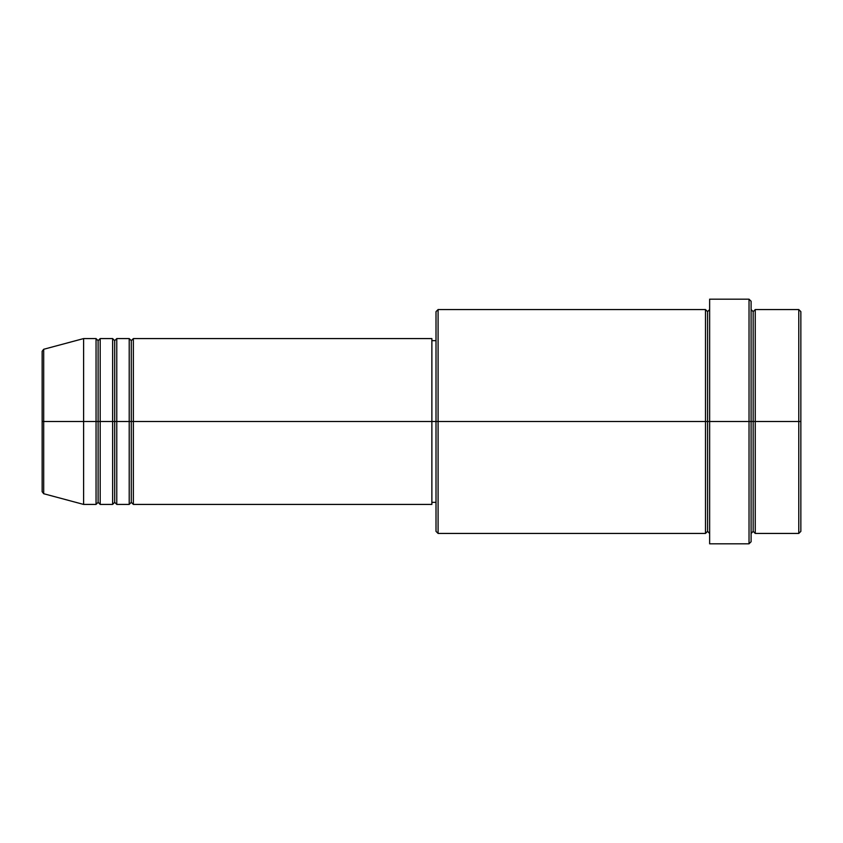 <?xml version="1.0" encoding="UTF-8"?>
<svg xmlns="http://www.w3.org/2000/svg" width="843" height="843" viewBox="0 0 843 843"><rect width="100%" height="100%" fill="white"/><g stroke="black" fill="none" stroke-linecap="round" stroke-linejoin="round"><path stroke-width="1.26" d="M42.15 421.5L42.15 491.722L42.15 421.5L42.15 491.722L43.688 493.724L43.688 421.5L43.688 493.724L43.688 421.5L42.15 421.5L42.15 351.278L42.15 421.5L83.605 421.5L43.688 421.5L43.688 349.276L43.688 421.5L43.688 349.276L42.15 351.278L42.15 421.5M751.102 309.56L753.168 311.636L755.244 309.56L755.244 421.5L798.774 421.5L798.774 533.44L798.774 421.5L800.85 421.5L800.85 311.636L800.85 531.364L800.85 421.5L755.244 421.5L755.244 309.56L755.244 421.5L751.102 421.5L751.102 541.733L751.102 421.5L707.572 421.5L707.572 311.636L707.572 421.5L438.086 421.5L438.086 533.44L438.086 421.5L431.869 421.5L431.869 504.42L431.869 421.5L133.363 421.5L133.363 338.58L133.363 421.5L131.287 421.5L131.287 340.656L131.287 421.5L129.211 421.5L129.211 338.58L129.211 421.5L116.777 421.5L116.777 338.58L116.777 421.5L114.701 421.5L114.701 340.656L114.701 421.5L112.635 421.5L112.635 338.58L112.635 421.5L100.191 421.5L100.191 338.58L100.191 421.5L98.115 421.5L98.115 340.656L98.115 421.5L96.049 421.5L96.049 338.58L96.049 421.5L83.605 421.5L83.605 504.42L83.605 421.5L96.049 421.5L96.049 338.58L83.605 338.58L83.605 421.5L83.605 338.58L43.688 349.276M133.363 504.42L131.287 502.344L129.211 504.42L129.211 421.5L131.287 421.5L131.287 340.656L131.287 502.344L131.287 421.5L131.287 502.344L131.287 421.5L133.363 421.5L133.363 504.42L431.869 504.42M116.777 504.42L114.701 502.344L112.635 504.42L112.635 421.5L114.701 421.5L114.701 340.656L114.701 502.344L114.701 421.5L114.701 502.344L114.701 421.5L116.777 421.5L116.777 504.42L129.211 504.42M100.191 504.42L98.115 502.344L96.049 504.42L96.049 421.5L98.115 421.5L98.115 340.656L98.115 502.344L98.115 421.5L98.115 502.344L98.115 421.5L100.191 421.5L100.191 504.42L112.635 504.42M96.049 338.58L98.115 340.656L100.191 338.58L100.191 421.5L112.635 421.5L112.635 338.58L114.701 340.656L116.777 338.58L116.777 421.5L129.211 421.5L129.211 338.58L131.287 340.656L133.363 338.58L133.363 421.5L431.869 421.5L431.869 338.58L431.869 421.5L436.01 421.5L436.01 531.364L436.01 311.636L436.01 421.5L705.496 421.5L705.496 309.56L705.496 421.5L705.496 309.56L438.086 309.56L438.086 421.5L438.086 309.56L436.01 311.636M709.637 533.44L707.572 531.364L705.496 533.44L705.496 421.5L707.572 421.5L707.572 531.364L707.572 311.636L707.572 421.5L709.637 421.5L709.637 543.809L709.637 299.191L709.637 421.5L749.027 421.5L749.027 543.809L749.027 299.191L749.027 421.5L753.168 421.5L753.168 311.636L753.168 531.364L753.168 421.5L753.168 531.364L753.168 421.5L755.244 421.5L755.244 533.44L798.774 533.44L800.85 531.364M798.774 421.5L798.774 309.56L798.774 421.5M751.102 301.267L751.102 421.5L751.102 301.267L749.027 299.191L709.637 299.191M431.869 500.795L431.869 501.954M705.496 421.5L705.496 533.44L705.496 421.5M755.244 421.5L755.244 533.44L755.244 421.5M96.049 421.5L96.049 504.42L96.049 421.5M100.191 421.5L100.191 504.42L100.191 421.5M112.635 421.5L112.635 504.42L112.635 421.5M116.777 421.5L116.777 504.42L116.777 421.5M129.211 421.5L129.211 504.42L129.211 421.5M133.363 421.5L133.363 504.42L133.363 421.5M705.496 533.44L438.086 533.44L436.01 531.364M709.637 543.809L749.027 543.809L751.102 541.733M709.637 309.56L707.572 311.636L705.496 309.56M436.01 502.344L431.869 502.344M96.049 504.42L83.605 504.42L43.688 493.724M112.635 338.58L100.191 338.58M800.85 311.636L798.774 309.56L755.244 309.56M436.01 340.656L431.869 340.656M431.869 338.58L133.363 338.58M129.211 338.58L116.777 338.58M755.244 533.44L753.168 531.364L751.102 533.44"/></g></svg>
